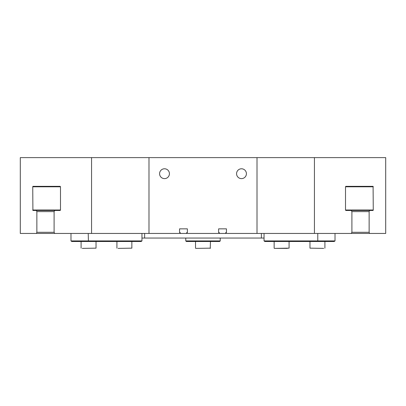 <?xml version="1.0" encoding="UTF-8"?>
<svg xmlns="http://www.w3.org/2000/svg" width="406" height="406" viewBox="0 0 406 406"><rect width="100%" height="100%" fill="white"/><g stroke="black" fill="none" stroke-linecap="round" stroke-linejoin="round"><path stroke-width="0.61" d="M54.099 211.617L36.865 211.617L36.388 210.47L32.906 210.47L32.739 186.801L32.906 186.339L60.2 186.339L60.489 186.801L60.489 210.009L60.2 210.47L54.774 210.47L54.099 211.617L54.099 232.303L54.774 233.45L180.305 233.45L180.305 232.648L179.559 232.648L179.559 228.852L187.374 228.852L187.374 232.648L186.628 232.648L186.628 233.45L219.372 233.45L219.372 232.648L218.626 232.648L218.626 228.852L226.441 228.852L226.441 232.648L225.695 232.648L225.695 233.45L351.226 233.45L351.9 232.303L351.9 211.617L351.226 210.47L345.8 210.47L345.511 210.009L345.511 186.801L345.8 186.339L373.094 186.339L373.261 210.009L373.094 210.47L369.612 210.47L369.135 211.617L369.135 232.303L369.612 233.45L351.226 233.45M219.372 233.45L225.695 233.45M180.305 233.45L186.628 233.45M141.958 238.048L264.042 238.048M144.622 233.45L144.622 238.048M261.378 233.45L261.378 238.048M159.583 173.697A4.923 4.923 0 0 1 166.967 169.439A4.923 4.923 0 0 1 166.967 177.96A4.923 4.923 0 0 1 159.583 173.697M236.571 173.697A4.923 4.923 0 0 1 243.955 169.439A4.923 4.923 0 0 1 243.955 177.96A4.923 4.923 0 0 1 236.571 173.697M351.9 211.617L369.135 211.617M351.226 210.47L369.612 210.47M351.9 232.303L369.135 232.303M369.612 233.45L385.7 233.45L385.7 157.614L314.437 157.614L314.437 233.45M36.388 210.47L54.774 210.47M54.099 232.303L36.865 232.303L36.865 211.617M54.774 233.45L36.388 233.45L36.865 232.303M314.437 157.614L91.563 157.614L91.563 233.45M91.563 157.614L20.3 157.614L20.3 233.45L36.388 233.45M148.992 157.614L148.992 233.45M257.008 157.614L257.008 233.45M195.763 248.386L210.47 248.157L195.763 248.386M185.765 238.048L185.765 240.92L186.339 241.494L219.661 241.494L220.235 240.92L220.235 238.048M185.765 240.92L220.235 240.92M323.709 248.386L309.971 248.157L323.709 248.386M322.415 248.386L323.181 248.386M275.867 248.386L287.357 248.386M264.042 240.92L264.824 241.494L317.568 241.494L317.776 240.92L264.042 240.92L264.042 233.45M317.776 233.45L317.776 240.92L335.011 240.92L334.229 241.494L317.568 241.494M335.011 240.92L335.011 233.45M82.291 248.386L96.029 248.157L82.291 248.386M82.819 248.386L83.585 248.386M118.116 248.386L131.854 248.157L118.116 248.386M118.643 248.386L119.41 248.386M88.224 233.45L88.432 241.494L141.176 241.494L141.958 240.92L70.989 240.92L70.989 233.45M88.432 241.494L71.771 241.494L70.989 240.92M141.958 233.45L141.958 240.92M345.511 186.801L373.261 186.801M345.511 210.009L373.261 210.009M60.489 210.009L32.739 210.009M60.489 186.801L32.739 186.801M289.082 241.494L289.082 248.157L274.375 248.386M210.47 241.494L210.237 248.386M195.53 241.494L195.53 248.157M309.971 241.494L309.971 248.157M324.907 241.494L324.907 248.157M274.146 241.494L274.146 248.157M81.093 241.494L81.093 248.157M96.029 241.494L96.029 248.157M116.918 241.494L116.918 248.157M131.854 241.494L131.854 248.157"/></g></svg>
